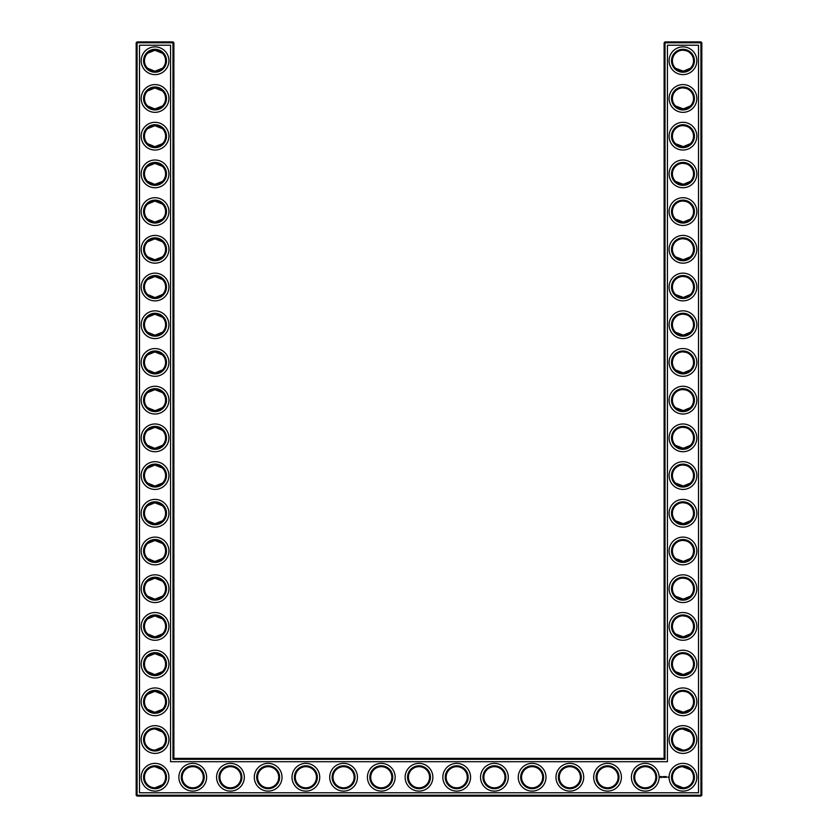 <?xml version="1.0" encoding="UTF-8"?>
<svg xmlns="http://www.w3.org/2000/svg" width="838" height="838" viewBox="0 0 838 838"><rect width="100%" height="100%" fill="white"/><g stroke="black" fill="none" stroke-linecap="round" stroke-linejoin="round"><path stroke-width="1.26" d="M154.684 71.303L162.478 68.245L155.03 71.314L147.582 68.245L153.658 71.22M154.684 50.207L162.478 53.265L155.03 50.196L147.582 53.265L153.658 50.29M154.695 87.917L162.478 90.975L155.03 87.906L147.582 90.975L153.658 88M165.589 60.755A10.559 10.559 0 0 0 149.751 51.61A10.559 10.559 0 0 0 149.751 69.9A10.559 10.559 0 0 0 165.589 60.755M165.589 98.465A10.559 10.559 0 0 0 149.751 89.32A10.559 10.559 0 0 0 149.751 107.61A10.559 10.559 0 0 0 165.589 98.465M154.695 109.013L162.478 105.955L155.03 109.024L147.582 105.955L149.3 107.337M150.253 107.882L153.658 108.93M173.885 758.39L173.885 42.801L172.984 41.9L137.076 41.9L137.076 795.199L700.924 795.199L700.924 42.801L664.115 42.801L664.115 758.39L665.016 759.291L172.984 759.291L173.885 758.39L664.115 758.39M137.076 41.9L136.175 42.801L136.175 795.199L137.076 796.1L700.924 796.1L701.825 795.199L701.825 42.801L700.924 41.9L665.016 41.9L664.115 42.801M690.376 354.903L689.339 354.013M687.652 352.976L686.49 352.484M686.113 352.358L683.075 351.876M690.376 369.967L688.731 371.286M688.459 371.454L686.353 372.439M686.301 372.46L684.112 372.931M683.64 372.973L675.564 369.967M675.554 369.956L682.97 372.994L690.418 369.925M690.376 128.643L689.339 127.753M687.652 126.716L686.49 126.224M686.113 126.098L683.075 125.616M690.376 143.707L688.731 145.026M688.459 145.194L684.112 146.671M683.64 146.713L675.564 143.707M675.554 143.696L682.97 146.734L690.418 143.665M690.376 53.223L689.339 52.333M687.652 51.296L686.49 50.804M686.113 50.678L683.075 50.196M690.376 68.287L688.731 69.606M688.459 69.774L686.353 70.759M686.301 70.78L684.122 71.251M683.64 71.293L675.564 68.287M675.554 68.276L682.97 71.314L690.418 68.245M690.376 166.353L689.339 165.463M687.652 164.426L686.49 163.934M686.113 163.808L683.096 163.326M690.376 181.417L688.731 182.736M688.459 182.904L686.353 183.889M686.301 183.91L684.122 184.381M683.64 184.423L675.564 181.417M675.554 181.406L682.97 184.444L690.418 181.375M690.376 204.063L689.339 203.173M687.652 202.136L686.49 201.644M686.113 201.518L683.075 201.036M690.376 219.127L688.731 220.446M688.459 220.614L686.353 221.599M686.301 221.62L684.112 222.091M683.64 222.133L675.564 219.127M675.554 219.116L682.97 222.154L690.418 219.085M690.376 241.773L689.339 240.883M687.652 239.846L686.49 239.354M686.113 239.228L683.096 238.746M690.376 256.837L688.731 258.156M688.459 258.324L684.112 259.801M683.64 259.843L675.564 256.837M675.554 256.826L682.97 259.864L690.418 256.795M690.376 279.483L689.339 278.593M687.652 277.556L686.49 277.064M686.113 276.938L683.075 276.456M690.376 294.547L688.731 295.866M688.459 296.034L684.122 297.511M683.64 297.553L675.564 294.547M675.554 294.536L682.97 297.574L690.418 294.505M690.376 90.933L689.339 90.043M687.652 89.006L686.49 88.514M686.113 88.388L683.075 87.906M690.376 105.997L688.731 107.316M688.459 107.484L686.353 108.469M686.301 108.49L684.112 108.961M683.64 109.003L675.564 105.997M675.554 105.986L682.97 109.024L690.418 105.955M690.376 317.193L689.339 316.303M687.652 315.266L686.49 314.774M686.113 314.648L683.075 314.166M690.376 332.257L688.731 333.576M688.459 333.744L686.353 334.729M686.301 334.75L684.112 335.221M683.64 335.263L675.564 332.257M675.554 332.246L682.97 335.284L690.418 332.215M690.376 392.613L689.339 391.723M687.652 390.686L686.49 390.194M686.113 390.068L683.096 389.586M690.376 407.677L688.731 408.996M688.459 409.164L684.112 410.641M683.64 410.683L675.564 407.677M675.554 407.666L682.97 410.704L690.418 407.635M690.282 731.909L687.841 730.16L683.494 728.987M690.376 694.293L689.339 693.403M687.652 692.366L686.49 691.874M686.113 691.748L683.075 691.266M690.376 709.357L688.731 710.676M688.459 710.844L686.353 711.829M686.301 711.85L684.112 712.321M683.64 712.363L675.564 709.357M675.554 709.346L682.97 712.384L690.418 709.315M690.376 543.453L689.339 542.563M687.652 541.526L686.49 541.034M686.113 540.908L683.096 540.426M690.376 558.517L688.731 559.836M688.459 560.004L686.353 560.989M686.301 561.01L684.112 561.481M683.64 561.523L675.564 558.517M675.554 558.506L682.97 561.544L690.418 558.475M690.376 505.743L689.339 504.853M687.652 503.816L686.49 503.324M686.113 503.198L683.075 502.716M690.376 520.807L688.731 522.126M688.459 522.294L686.353 523.279M686.301 523.3L684.112 523.771M683.64 523.813L675.564 520.807M675.554 520.796L682.97 523.834L690.418 520.765M690.376 468.033L689.339 467.143M687.652 466.106L686.49 465.614M686.113 465.488L683.075 465.006M690.376 483.097L688.731 484.416M688.459 484.584L686.353 485.569M686.301 485.59L684.112 486.061M683.64 486.103L675.564 483.097M675.554 483.086L682.97 486.124L690.418 483.055M690.376 430.323L689.339 429.433M687.652 428.396L686.49 427.904M686.113 427.778L683.096 427.296M690.376 445.387L688.731 446.706M688.459 446.874L686.353 447.859M686.301 447.88L684.122 448.351M683.64 448.393L675.564 445.387M675.554 445.376L682.97 448.414L690.418 445.345M690.376 581.163L689.339 580.273M687.652 579.236L686.49 578.744M686.113 578.618L683.096 578.136M690.376 596.227L688.731 597.546M688.459 597.714L686.353 598.699M686.301 598.72L684.112 599.191M683.64 599.233L675.564 596.227M675.554 596.216L682.97 599.254L690.418 596.185M690.282 769.619L687.841 767.87L683.494 766.697M690.376 656.583L689.339 655.693M687.652 654.656L686.49 654.164M686.113 654.038L683.096 653.556M690.376 671.647L688.731 672.966M688.459 673.134L686.353 674.119M686.301 674.14L684.112 674.611M683.64 674.653L675.564 671.647M675.554 671.636L682.97 674.674L690.418 671.605M690.376 618.873L689.339 617.983M687.652 616.946L686.49 616.454M686.113 616.328L683.096 615.846M690.376 633.937L688.731 635.256M688.459 635.424L686.353 636.409M686.301 636.43L684.122 636.901M683.64 636.943L675.564 633.937M675.554 633.926L682.97 636.964L690.418 633.895M147.593 407.635C152.568 411.5 157.534 411.5 162.478 407.635L155.03 410.704L147.582 407.635M154.684 389.597L162.478 392.655L155.03 389.586L147.582 392.655L153.658 389.68M154.695 523.823L162.478 520.765L155.03 523.834L147.582 520.765L153.658 523.74M154.684 502.727L162.478 505.785L155.03 502.716L147.582 505.785L153.658 502.81M154.695 448.403L162.478 445.345L155.03 448.414L147.582 445.345L153.658 448.32M147.593 430.365C152.568 426.5 157.534 426.5 162.478 430.365L155.03 427.296L147.582 430.365M154.695 486.113L162.478 483.055L155.03 486.124L147.582 483.055L153.658 486.03M154.695 465.017L162.478 468.075L155.03 465.006L147.582 468.075L153.658 465.1M154.684 561.533L162.478 558.475L155.03 561.544L147.582 558.475L153.658 561.45M154.695 540.437L162.478 543.495L155.03 540.426L147.582 543.495L153.658 540.52M154.684 146.723L162.478 143.665L155.03 146.734L147.582 143.665L153.658 146.64M154.684 125.627L162.478 128.685L155.03 125.616L147.582 128.685L153.658 125.71M154.684 184.433L162.478 181.375L155.03 184.444L147.582 181.375L153.658 184.35M154.684 163.337L162.478 166.395L155.03 163.326L147.582 166.395L153.658 163.42M154.684 222.143L162.478 219.085L155.03 222.154L147.582 219.085L153.658 222.06M154.695 201.047L162.478 204.105L155.03 201.036L147.582 204.105L153.658 201.13M154.684 259.853L162.478 256.795L155.03 259.864L147.582 256.795L153.658 259.77M154.695 238.757L162.478 241.815L155.03 238.746L147.582 241.815L153.658 238.84M147.593 294.505C152.568 298.37 157.534 298.37 162.478 294.505L155.03 297.574L147.582 294.505M154.684 276.467L162.478 279.525L155.03 276.456L147.582 279.525L153.658 276.55M154.684 335.273L162.478 332.215L155.03 335.284L147.582 332.215L153.364 335.148M154.684 314.177L162.478 317.235L155.03 314.166L147.582 317.235L153.658 314.26M154.695 372.983L162.478 369.925L155.03 372.994L147.582 369.925L153.658 372.9M154.684 351.887L162.478 354.945L155.03 351.876L147.582 354.945L153.658 351.97M154.684 599.243L162.478 596.185L155.03 599.254L147.582 596.185L153.658 599.16M154.695 578.147L162.478 581.205L155.03 578.136L147.582 581.205L153.658 578.23M154.695 636.953L162.478 633.895L155.03 636.964L147.582 633.895L153.658 636.87M154.695 615.857L162.478 618.915L155.03 615.846L147.582 618.915L153.658 615.94M154.684 674.663L162.478 671.605L155.03 674.674L147.582 671.605L153.658 674.58M154.695 653.567L162.478 656.625L155.03 653.556L147.582 656.625L153.658 653.65M154.684 712.373L162.478 709.315L155.03 712.384L147.582 709.315L149.3 710.697M150.253 711.242L153.658 712.29M154.695 691.277L162.478 694.335L155.03 691.266L147.582 694.335L153.658 691.36M166.49 60.755A11.46 11.46 0 0 0 149.3 50.825A11.46 11.46 0 0 0 149.3 70.685A11.46 11.46 0 0 0 166.49 60.755M166.49 98.465A11.46 11.46 0 0 0 149.3 88.535A11.46 11.46 0 0 0 149.3 108.395A11.46 11.46 0 0 0 166.49 98.465M173.885 42.801L136.175 42.801M172.984 759.291L172.984 41.9M665.016 41.9L665.016 759.291M700.924 41.9L700.924 42.801L701.825 42.801M701.825 795.199L700.924 795.199L700.924 796.1M137.076 796.1L137.076 795.199L136.175 795.199M682.478 351.887L683.221 351.876M682.478 389.597L683.221 389.586M682.478 125.627L683.221 125.616M682.478 163.337L683.221 163.326M682.478 50.207L683.221 50.196M682.478 87.917L683.221 87.906M682.478 201.047L683.221 201.036M682.478 238.757L683.221 238.746M682.478 276.467L683.221 276.456M682.478 314.177L683.221 314.166M682.478 427.307L683.221 427.296M682.478 728.987L690.418 732.045M682.478 766.697L690.418 769.755M675.522 747.025L682.97 750.094M682.478 691.277L683.221 691.266M682.478 540.437L683.221 540.426M682.478 578.147L683.221 578.136M682.478 502.727L683.221 502.716M682.478 465.017L683.221 465.006M682.478 615.857L683.221 615.846M675.522 784.735L682.97 787.804M682.478 653.567L683.221 653.556M162.478 747.025L155.03 750.094M162.478 769.755L155.03 766.686M162.478 784.735L155.03 787.804M162.478 732.045L155.03 728.976M168.909 60.755A13.879 13.879 0 0 0 148.096 48.74A13.879 13.879 0 0 0 148.096 72.77A13.879 13.879 0 0 0 168.909 60.755M165.589 136.175A10.559 10.559 0 0 0 149.751 127.03A10.559 10.559 0 0 0 149.751 145.32A10.559 10.559 0 0 0 165.589 136.175M168.909 98.465A13.879 13.879 0 0 0 148.096 86.45A13.879 13.879 0 0 0 148.096 110.48A13.879 13.879 0 0 0 168.909 98.465M139.496 792.779L139.496 45.221L170.564 45.221L170.564 761.711L667.436 761.711L667.436 45.221L698.504 45.221L698.504 792.779L139.496 792.779M682.97 314.166A10.559 10.559 0 0 1 692.115 330.004A10.559 10.559 0 0 1 673.825 330.004A10.559 10.559 0 0 1 682.97 314.166M682.97 351.876A10.559 10.559 0 0 1 692.115 367.714A10.559 10.559 0 0 1 673.825 367.714A10.559 10.559 0 0 1 682.97 351.876M682.97 389.586A10.559 10.559 0 0 1 692.115 405.424A10.559 10.559 0 0 1 673.825 405.424A10.559 10.559 0 0 1 682.97 389.586M682.97 87.906A10.559 10.559 0 0 1 692.115 103.744A10.559 10.559 0 0 1 673.825 103.744A10.559 10.559 0 0 1 682.97 87.906M682.97 125.616A10.559 10.559 0 0 1 692.115 141.454A10.559 10.559 0 0 1 673.825 141.454A10.559 10.559 0 0 1 682.97 125.616M682.97 163.326A10.559 10.559 0 0 1 692.115 179.164A10.559 10.559 0 0 1 673.825 179.164A10.559 10.559 0 0 1 682.97 163.326M192.74 766.686A10.559 10.559 0 0 1 201.885 782.524A10.559 10.559 0 0 1 183.595 782.524A10.559 10.559 0 0 1 192.74 766.686M230.45 766.686A10.559 10.559 0 0 1 239.595 782.524A10.559 10.559 0 0 1 221.305 782.524A10.559 10.559 0 0 1 230.45 766.686M165.589 777.245A10.559 10.559 0 0 0 149.751 768.1A10.559 10.559 0 0 0 149.751 786.39A10.559 10.559 0 0 0 165.589 777.245M268.16 766.686A10.559 10.559 0 0 1 277.305 782.524A10.559 10.559 0 0 1 259.015 782.524A10.559 10.559 0 0 1 268.16 766.686M305.87 766.686A10.559 10.559 0 0 1 315.015 782.524A10.559 10.559 0 0 1 296.725 782.524A10.559 10.559 0 0 1 305.87 766.686M682.97 50.196A10.559 10.559 0 0 1 692.115 66.034A10.559 10.559 0 0 1 673.825 66.034A10.559 10.559 0 0 1 682.97 50.196M682.97 201.036A10.559 10.559 0 0 1 692.115 216.874A10.559 10.559 0 0 1 673.825 216.874A10.559 10.559 0 0 1 682.97 201.036M682.97 238.746A10.559 10.559 0 0 1 692.115 254.584A10.559 10.559 0 0 1 673.825 254.584A10.559 10.559 0 0 1 682.97 238.746M682.97 276.456A10.559 10.559 0 0 1 692.115 292.294A10.559 10.559 0 0 1 673.825 292.294A10.559 10.559 0 0 1 682.97 276.456M682.97 427.296A10.559 10.559 0 0 1 692.115 443.134A10.559 10.559 0 0 1 673.825 443.134A10.559 10.559 0 0 1 682.97 427.296M343.58 766.686A10.559 10.559 0 0 1 352.725 782.524A10.559 10.559 0 0 1 334.435 782.524A10.559 10.559 0 0 1 343.58 766.686M532.13 766.686A10.559 10.559 0 0 1 541.275 782.524A10.559 10.559 0 0 1 522.985 782.524A10.559 10.559 0 0 1 532.13 766.686M569.84 766.686A10.559 10.559 0 0 1 578.985 782.524A10.559 10.559 0 0 1 560.695 782.524A10.559 10.559 0 0 1 569.84 766.686M494.42 766.686A10.559 10.559 0 0 1 503.565 782.524A10.559 10.559 0 0 1 485.275 782.524A10.559 10.559 0 0 1 494.42 766.686M607.55 766.686A10.559 10.559 0 0 1 616.695 782.524A10.559 10.559 0 0 1 598.405 782.524A10.559 10.559 0 0 1 607.55 766.686M456.71 766.686A10.559 10.559 0 0 1 465.855 782.524A10.559 10.559 0 0 1 447.565 782.524A10.559 10.559 0 0 1 456.71 766.686M645.26 766.686A10.559 10.559 0 0 1 654.405 782.524A10.559 10.559 0 0 1 636.115 782.524A10.559 10.559 0 0 1 645.26 766.686M682.97 766.686A10.559 10.559 0 0 1 692.115 782.524A10.559 10.559 0 0 1 673.825 782.524A10.559 10.559 0 0 1 682.97 766.686M682.97 728.976A10.559 10.559 0 0 1 692.115 744.814A10.559 10.559 0 0 1 673.825 744.814A10.559 10.559 0 0 1 682.97 728.976M682.97 691.266A10.559 10.559 0 0 1 692.115 707.104A10.559 10.559 0 0 1 673.825 707.104A10.559 10.559 0 0 1 682.97 691.266M682.97 653.556A10.559 10.559 0 0 1 692.115 669.394A10.559 10.559 0 0 1 673.825 669.394A10.559 10.559 0 0 1 682.97 653.556M682.97 502.716A10.559 10.559 0 0 1 692.115 518.554A10.559 10.559 0 0 1 673.825 518.554A10.559 10.559 0 0 1 682.97 502.716M682.97 540.426A10.559 10.559 0 0 1 692.115 556.264A10.559 10.559 0 0 1 673.825 556.264A10.559 10.559 0 0 1 682.97 540.426M682.97 578.136A10.559 10.559 0 0 1 692.115 593.974A10.559 10.559 0 0 1 673.825 593.974A10.559 10.559 0 0 1 682.97 578.136M682.97 465.006A10.559 10.559 0 0 1 692.115 480.844A10.559 10.559 0 0 1 673.825 480.844A10.559 10.559 0 0 1 682.97 465.006M682.97 615.846A10.559 10.559 0 0 1 692.115 631.684A10.559 10.559 0 0 1 673.825 631.684A10.559 10.559 0 0 1 682.97 615.846M381.29 766.686A10.559 10.559 0 0 1 390.435 782.524A10.559 10.559 0 0 1 372.145 782.524A10.559 10.559 0 0 1 381.29 766.686M419 766.686A10.559 10.559 0 0 1 428.145 782.524A10.559 10.559 0 0 1 409.855 782.524A10.559 10.559 0 0 1 419 766.686M165.589 400.145A10.559 10.559 0 0 0 149.751 391A10.559 10.559 0 0 0 149.751 409.29A10.559 10.559 0 0 0 165.589 400.145M165.589 362.435A10.559 10.559 0 0 0 149.751 353.29A10.559 10.559 0 0 0 149.751 371.58A10.559 10.559 0 0 0 165.589 362.435M165.589 437.855A10.559 10.559 0 0 0 149.751 428.71A10.559 10.559 0 0 0 149.751 447A10.559 10.559 0 0 0 165.589 437.855M165.589 513.275A10.559 10.559 0 0 0 149.751 504.13A10.559 10.559 0 0 0 149.751 522.42A10.559 10.559 0 0 0 165.589 513.275M165.589 475.565A10.559 10.559 0 0 0 149.751 466.42A10.559 10.559 0 0 0 149.751 484.71A10.559 10.559 0 0 0 165.589 475.565M165.589 550.985A10.559 10.559 0 0 0 149.751 541.84A10.559 10.559 0 0 0 149.751 560.13A10.559 10.559 0 0 0 165.589 550.985M165.589 588.695A10.559 10.559 0 0 0 149.751 579.55A10.559 10.559 0 0 0 149.751 597.84A10.559 10.559 0 0 0 165.589 588.695M165.589 173.885A10.559 10.559 0 0 0 149.751 164.74A10.559 10.559 0 0 0 149.751 183.03A10.559 10.559 0 0 0 165.589 173.885M165.589 211.595A10.559 10.559 0 0 0 149.751 202.45A10.559 10.559 0 0 0 149.751 220.74A10.559 10.559 0 0 0 165.589 211.595M165.589 249.305A10.559 10.559 0 0 0 149.751 240.16A10.559 10.559 0 0 0 149.751 258.45A10.559 10.559 0 0 0 165.589 249.305M165.589 287.015A10.559 10.559 0 0 0 149.751 277.87A10.559 10.559 0 0 0 149.751 296.16A10.559 10.559 0 0 0 165.589 287.015M165.589 324.725A10.559 10.559 0 0 0 149.751 315.58A10.559 10.559 0 0 0 149.751 333.87A10.559 10.559 0 0 0 165.589 324.725M165.589 626.405A10.559 10.559 0 0 0 149.751 617.26A10.559 10.559 0 0 0 149.751 635.55A10.559 10.559 0 0 0 165.589 626.405M165.589 664.115A10.559 10.559 0 0 0 149.751 654.97A10.559 10.559 0 0 0 149.751 673.26A10.559 10.559 0 0 0 165.589 664.115M165.589 701.825A10.559 10.559 0 0 0 149.751 692.68A10.559 10.559 0 0 0 149.751 710.97A10.559 10.559 0 0 0 165.589 701.825M165.589 739.535A10.559 10.559 0 0 0 149.751 730.39A10.559 10.559 0 0 0 149.751 748.68A10.559 10.559 0 0 0 165.589 739.535M166.49 136.175A11.46 11.46 0 0 0 149.3 126.245A11.46 11.46 0 0 0 149.3 146.105A11.46 11.46 0 0 0 166.49 136.175M682.97 313.265A11.46 11.46 0 0 1 692.9 330.455A11.46 11.46 0 0 1 673.04 330.455A11.46 11.46 0 0 1 682.97 313.265M682.97 350.975A11.46 11.46 0 0 1 692.9 368.165A11.46 11.46 0 0 1 673.04 368.165A11.46 11.46 0 0 1 682.97 350.975M682.97 388.685A11.46 11.46 0 0 1 692.9 405.875A11.46 11.46 0 0 1 673.04 405.875A11.46 11.46 0 0 1 682.97 388.685M682.97 87.005A11.46 11.46 0 0 1 692.9 104.195A11.46 11.46 0 0 1 673.04 104.195A11.46 11.46 0 0 1 682.97 87.005M682.97 124.715A11.46 11.46 0 0 1 692.9 141.905A11.46 11.46 0 0 1 673.04 141.905A11.46 11.46 0 0 1 682.97 124.715M682.97 162.425A11.46 11.46 0 0 1 692.9 179.615A11.46 11.46 0 0 1 673.04 179.615A11.46 11.46 0 0 1 682.97 162.425M192.74 765.785A11.46 11.46 0 0 1 202.67 782.975A11.46 11.46 0 0 1 182.81 782.975A11.46 11.46 0 0 1 192.74 765.785M230.45 765.785A11.46 11.46 0 0 1 240.38 782.975A11.46 11.46 0 0 1 220.52 782.975A11.46 11.46 0 0 1 230.45 765.785M166.49 777.245A11.46 11.46 0 0 0 149.3 767.315A11.46 11.46 0 0 0 149.3 787.175A11.46 11.46 0 0 0 166.49 777.245M268.16 765.785A11.46 11.46 0 0 1 278.09 782.975A11.46 11.46 0 0 1 258.23 782.975A11.46 11.46 0 0 1 268.16 765.785M305.87 765.785A11.46 11.46 0 0 1 315.8 782.975A11.46 11.46 0 0 1 295.94 782.975A11.46 11.46 0 0 1 305.87 765.785M682.97 49.295A11.46 11.46 0 0 1 692.9 66.485A11.46 11.46 0 0 1 673.04 66.485A11.46 11.46 0 0 1 682.97 49.295M682.97 200.135A11.46 11.46 0 0 1 692.9 217.325A11.46 11.46 0 0 1 673.04 217.325A11.46 11.46 0 0 1 682.97 200.135M682.97 237.845A11.46 11.46 0 0 1 692.9 255.035A11.46 11.46 0 0 1 673.04 255.035A11.46 11.46 0 0 1 682.97 237.845M682.97 275.555A11.46 11.46 0 0 1 692.9 292.745A11.46 11.46 0 0 1 673.04 292.745A11.46 11.46 0 0 1 682.97 275.555M682.97 426.395A11.46 11.46 0 0 1 692.9 443.585A11.46 11.46 0 0 1 673.04 443.585A11.46 11.46 0 0 1 682.97 426.395M343.58 765.785A11.46 11.46 0 0 1 353.51 782.975A11.46 11.46 0 0 1 333.65 782.975A11.46 11.46 0 0 1 343.58 765.785M532.13 765.785A11.46 11.46 0 0 1 542.06 782.975A11.46 11.46 0 0 1 522.2 782.975A11.46 11.46 0 0 1 532.13 765.785M569.84 765.785A11.46 11.46 0 0 1 579.77 782.975A11.46 11.46 0 0 1 559.91 782.975A11.46 11.46 0 0 1 569.84 765.785M494.42 765.785A11.46 11.46 0 0 1 504.35 782.975A11.46 11.46 0 0 1 484.49 782.975A11.46 11.46 0 0 1 494.42 765.785M607.55 765.785A11.46 11.46 0 0 1 617.48 782.975A11.46 11.46 0 0 1 597.62 782.975A11.46 11.46 0 0 1 607.55 765.785M456.71 765.785A11.46 11.46 0 0 1 466.64 782.975A11.46 11.46 0 0 1 446.78 782.975A11.46 11.46 0 0 1 456.71 765.785M645.26 765.785A11.46 11.46 0 0 1 655.19 782.975A11.46 11.46 0 0 1 635.33 782.975A11.46 11.46 0 0 1 645.26 765.785M682.97 765.785A11.46 11.46 0 0 1 692.9 782.975A11.46 11.46 0 0 1 673.04 782.975A11.46 11.46 0 0 1 682.97 765.785M682.97 728.075A11.46 11.46 0 0 1 692.9 745.265A11.46 11.46 0 0 1 673.04 745.265A11.46 11.46 0 0 1 682.97 728.075M682.97 690.365A11.46 11.46 0 0 1 692.9 707.555A11.46 11.46 0 0 1 673.04 707.555A11.46 11.46 0 0 1 682.97 690.365M682.97 652.655A11.46 11.46 0 0 1 692.9 669.845A11.46 11.46 0 0 1 673.04 669.845A11.46 11.46 0 0 1 682.97 652.655M682.97 501.815A11.46 11.46 0 0 1 692.9 519.005A11.46 11.46 0 0 1 673.04 519.005A11.46 11.46 0 0 1 682.97 501.815M682.97 539.525A11.46 11.46 0 0 1 692.9 556.715A11.46 11.46 0 0 1 673.04 556.715A11.46 11.46 0 0 1 682.97 539.525M682.97 577.235A11.46 11.46 0 0 1 692.9 594.425A11.46 11.46 0 0 1 673.04 594.425A11.46 11.46 0 0 1 682.97 577.235M682.97 464.105A11.46 11.46 0 0 1 692.9 481.295A11.46 11.46 0 0 1 673.04 481.295A11.46 11.46 0 0 1 682.97 464.105M682.97 614.945A11.46 11.46 0 0 1 692.9 632.135A11.46 11.46 0 0 1 673.04 632.135A11.46 11.46 0 0 1 682.97 614.945M381.29 765.785A11.46 11.46 0 0 1 391.22 782.975A11.46 11.46 0 0 1 371.36 782.975A11.46 11.46 0 0 1 381.29 765.785M419 765.785A11.46 11.46 0 0 1 428.93 782.975A11.46 11.46 0 0 1 409.07 782.975A11.46 11.46 0 0 1 419 765.785M166.49 400.145A11.46 11.46 0 0 0 149.3 390.215A11.46 11.46 0 0 0 149.3 410.075A11.46 11.46 0 0 0 166.49 400.145M166.49 362.435A11.46 11.46 0 0 0 149.3 352.505A11.46 11.46 0 0 0 149.3 372.365A11.46 11.46 0 0 0 166.49 362.435M166.49 437.855A11.46 11.46 0 0 0 149.3 427.925A11.46 11.46 0 0 0 149.3 447.785A11.46 11.46 0 0 0 166.49 437.855M166.49 513.275A11.46 11.46 0 0 0 149.3 503.345A11.46 11.46 0 0 0 149.3 523.205A11.46 11.46 0 0 0 166.49 513.275M166.49 475.565A11.46 11.46 0 0 0 149.3 465.635A11.46 11.46 0 0 0 149.3 485.495A11.46 11.46 0 0 0 166.49 475.565M166.49 550.985A11.46 11.46 0 0 0 149.3 541.055A11.46 11.46 0 0 0 149.3 560.915A11.46 11.46 0 0 0 166.49 550.985M166.49 588.695A11.46 11.46 0 0 0 149.3 578.765A11.46 11.46 0 0 0 149.3 598.625A11.46 11.46 0 0 0 166.49 588.695M166.49 173.885A11.46 11.46 0 0 0 149.3 163.955A11.46 11.46 0 0 0 149.3 183.815A11.46 11.46 0 0 0 166.49 173.885M166.49 211.595A11.46 11.46 0 0 0 149.3 201.665A11.46 11.46 0 0 0 149.3 221.525A11.46 11.46 0 0 0 166.49 211.595M166.49 249.305A11.46 11.46 0 0 0 149.3 239.375A11.46 11.46 0 0 0 149.3 259.235A11.46 11.46 0 0 0 166.49 249.305M166.49 287.015A11.46 11.46 0 0 0 149.3 277.085A11.46 11.46 0 0 0 149.3 296.945A11.46 11.46 0 0 0 166.49 287.015M166.49 324.725A11.46 11.46 0 0 0 149.3 314.795A11.46 11.46 0 0 0 149.3 334.655A11.46 11.46 0 0 0 166.49 324.725M166.49 626.405A11.46 11.46 0 0 0 149.3 616.475A11.46 11.46 0 0 0 149.3 636.335A11.46 11.46 0 0 0 166.49 626.405M166.49 664.115A11.46 11.46 0 0 0 149.3 654.185A11.46 11.46 0 0 0 149.3 674.045A11.46 11.46 0 0 0 166.49 664.115M166.49 701.825A11.46 11.46 0 0 0 149.3 691.895A11.46 11.46 0 0 0 149.3 711.755A11.46 11.46 0 0 0 166.49 701.825M166.49 739.535A11.46 11.46 0 0 0 149.3 729.605A11.46 11.46 0 0 0 149.3 749.465A11.46 11.46 0 0 0 166.49 739.535M667.959 776.952L668.274 777.486L667.959 776.952M666.179 776.533L666.639 777.36L666.179 776.533M665.194 776.533L665.194 777.36L665.194 776.533M665.843 776.585L665.885 777.36L665.843 776.585M664.586 777.046L664.963 776.585L664.262 777.36L664.262 776.533L664.586 777.046M663.497 776.585L664 777.36L663.497 776.585M663.005 776.627L663.057 777.36L663.005 776.627M662.041 776.889L662.659 777.255L662.041 776.889M660.616 776.397L661.643 776.679L661.213 777.643L660.239 777.214L660.616 776.397M168.909 136.175A13.879 13.879 0 0 0 148.096 124.16A13.879 13.879 0 0 0 148.096 148.19A13.879 13.879 0 0 0 168.909 136.175M682.97 310.846A13.879 13.879 0 0 1 694.985 331.659A13.879 13.879 0 0 1 670.955 331.659A13.879 13.879 0 0 1 682.97 310.846M682.97 348.556A13.879 13.879 0 0 1 694.985 369.369A13.879 13.879 0 0 1 670.955 369.369A13.879 13.879 0 0 1 682.97 348.556M682.97 386.266A13.879 13.879 0 0 1 694.985 407.079A13.879 13.879 0 0 1 670.955 407.079A13.879 13.879 0 0 1 682.97 386.266M682.97 84.586A13.879 13.879 0 0 1 694.985 105.399A13.879 13.879 0 0 1 670.955 105.399A13.879 13.879 0 0 1 682.97 84.586M682.97 122.296A13.879 13.879 0 0 1 694.985 143.109A13.879 13.879 0 0 1 670.955 143.109A13.879 13.879 0 0 1 682.97 122.296M682.97 160.006A13.879 13.879 0 0 1 694.985 180.819A13.879 13.879 0 0 1 670.955 180.819A13.879 13.879 0 0 1 682.97 160.006M192.74 763.366A13.879 13.879 0 0 1 204.755 784.179A13.879 13.879 0 0 1 180.725 784.179A13.879 13.879 0 0 1 192.74 763.366M230.45 763.366A13.879 13.879 0 0 1 242.465 784.179A13.879 13.879 0 0 1 218.435 784.179A13.879 13.879 0 0 1 230.45 763.366M168.909 777.245A13.879 13.879 0 0 0 148.096 765.23A13.879 13.879 0 0 0 148.096 789.26A13.879 13.879 0 0 0 168.909 777.245M268.16 763.366A13.879 13.879 0 0 1 280.175 784.179A13.879 13.879 0 0 1 256.145 784.179A13.879 13.879 0 0 1 268.16 763.366M305.87 763.366A13.879 13.879 0 0 1 317.885 784.179A13.879 13.879 0 0 1 293.855 784.179A13.879 13.879 0 0 1 305.87 763.366M682.97 46.876A13.879 13.879 0 0 1 694.985 67.689A13.879 13.879 0 0 1 670.955 67.689A13.879 13.879 0 0 1 682.97 46.876M682.97 197.716A13.879 13.879 0 0 1 694.985 218.529A13.879 13.879 0 0 1 670.955 218.529A13.879 13.879 0 0 1 682.97 197.716M682.97 235.426A13.879 13.879 0 0 1 694.985 256.239A13.879 13.879 0 0 1 670.955 256.239A13.879 13.879 0 0 1 682.97 235.426M682.97 273.136A13.879 13.879 0 0 1 694.985 293.949A13.879 13.879 0 0 1 670.955 293.949A13.879 13.879 0 0 1 682.97 273.136M682.97 423.976A13.879 13.879 0 0 1 694.985 444.789A13.879 13.879 0 0 1 670.955 444.789A13.879 13.879 0 0 1 682.97 423.976M343.58 763.366A13.879 13.879 0 0 1 355.595 784.179A13.879 13.879 0 0 1 331.565 784.179A13.879 13.879 0 0 1 343.58 763.366M532.13 763.366A13.879 13.879 0 0 1 544.145 784.179A13.879 13.879 0 0 1 520.115 784.179A13.879 13.879 0 0 1 532.13 763.366M569.84 763.366A13.879 13.879 0 0 1 581.855 784.179A13.879 13.879 0 0 1 557.825 784.179A13.879 13.879 0 0 1 569.84 763.366M494.42 763.366A13.879 13.879 0 0 1 506.435 784.179A13.879 13.879 0 0 1 482.405 784.179A13.879 13.879 0 0 1 494.42 763.366M607.55 763.366A13.879 13.879 0 0 1 619.565 784.179A13.879 13.879 0 0 1 595.535 784.179A13.879 13.879 0 0 1 607.55 763.366M456.71 763.366A13.879 13.879 0 0 1 468.725 784.179A13.879 13.879 0 0 1 444.695 784.179A13.879 13.879 0 0 1 456.71 763.366M645.26 763.366A13.879 13.879 0 0 1 657.275 784.179A13.879 13.879 0 0 1 633.245 784.179A13.879 13.879 0 0 1 645.26 763.366M682.97 763.366A13.879 13.879 0 0 1 694.985 784.179A13.879 13.879 0 0 1 670.955 784.179A13.879 13.879 0 0 1 682.97 763.366M682.97 725.656A13.879 13.879 0 0 1 694.985 746.469A13.879 13.879 0 0 1 670.955 746.469A13.879 13.879 0 0 1 682.97 725.656M682.97 687.946A13.879 13.879 0 0 1 694.985 708.759A13.879 13.879 0 0 1 670.955 708.759A13.879 13.879 0 0 1 682.97 687.946M682.97 650.236A13.879 13.879 0 0 1 694.985 671.049A13.879 13.879 0 0 1 670.955 671.049A13.879 13.879 0 0 1 682.97 650.236M682.97 499.396A13.879 13.879 0 0 1 694.985 520.209A13.879 13.879 0 0 1 670.955 520.209A13.879 13.879 0 0 1 682.97 499.396M682.97 537.106A13.879 13.879 0 0 1 694.985 557.919A13.879 13.879 0 0 1 670.955 557.919A13.879 13.879 0 0 1 682.97 537.106M682.97 574.816A13.879 13.879 0 0 1 694.985 595.629A13.879 13.879 0 0 1 670.955 595.629A13.879 13.879 0 0 1 682.97 574.816M682.97 461.686A13.879 13.879 0 0 1 694.985 482.499A13.879 13.879 0 0 1 670.955 482.499A13.879 13.879 0 0 1 682.97 461.686M682.97 612.526A13.879 13.879 0 0 1 694.985 633.339A13.879 13.879 0 0 1 670.955 633.339A13.879 13.879 0 0 1 682.97 612.526M381.29 763.366A13.879 13.879 0 0 1 393.305 784.179A13.879 13.879 0 0 1 369.275 784.179A13.879 13.879 0 0 1 381.29 763.366M419 763.366A13.879 13.879 0 0 1 431.015 784.179A13.879 13.879 0 0 1 406.985 784.179A13.879 13.879 0 0 1 419 763.366M168.909 400.145A13.879 13.879 0 0 0 148.096 388.13A13.879 13.879 0 0 0 148.096 412.16A13.879 13.879 0 0 0 168.909 400.145M168.909 362.435A13.879 13.879 0 0 0 148.096 350.42A13.879 13.879 0 0 0 148.096 374.45A13.879 13.879 0 0 0 168.909 362.435M168.909 437.855A13.879 13.879 0 0 0 148.096 425.84A13.879 13.879 0 0 0 148.096 449.87A13.879 13.879 0 0 0 168.909 437.855M168.909 513.275A13.879 13.879 0 0 0 148.096 501.26A13.879 13.879 0 0 0 148.096 525.29A13.879 13.879 0 0 0 168.909 513.275M168.909 475.565A13.879 13.879 0 0 0 148.096 463.55A13.879 13.879 0 0 0 148.096 487.58A13.879 13.879 0 0 0 168.909 475.565M168.909 550.985A13.879 13.879 0 0 0 148.096 538.97A13.879 13.879 0 0 0 148.096 563A13.879 13.879 0 0 0 168.909 550.985M168.909 588.695A13.879 13.879 0 0 0 148.096 576.68A13.879 13.879 0 0 0 148.096 600.71A13.879 13.879 0 0 0 168.909 588.695M168.909 173.885A13.879 13.879 0 0 0 148.096 161.87A13.879 13.879 0 0 0 148.096 185.9A13.879 13.879 0 0 0 168.909 173.885M168.909 211.595A13.879 13.879 0 0 0 148.096 199.58A13.879 13.879 0 0 0 148.096 223.61A13.879 13.879 0 0 0 168.909 211.595M168.909 249.305A13.879 13.879 0 0 0 148.096 237.29A13.879 13.879 0 0 0 148.096 261.32A13.879 13.879 0 0 0 168.909 249.305M168.909 287.015A13.879 13.879 0 0 0 148.096 275A13.879 13.879 0 0 0 148.096 299.03A13.879 13.879 0 0 0 168.909 287.015M168.909 324.725A13.879 13.879 0 0 0 148.096 312.71A13.879 13.879 0 0 0 148.096 336.74A13.879 13.879 0 0 0 168.909 324.725M168.909 626.405A13.879 13.879 0 0 0 148.096 614.39A13.879 13.879 0 0 0 148.096 638.42A13.879 13.879 0 0 0 168.909 626.405M168.909 664.115A13.879 13.879 0 0 0 148.096 652.1A13.879 13.879 0 0 0 148.096 676.13A13.879 13.879 0 0 0 168.909 664.115M168.909 701.825A13.879 13.879 0 0 0 148.096 689.81A13.879 13.879 0 0 0 148.096 713.84A13.879 13.879 0 0 0 168.909 701.825M168.909 739.535A13.879 13.879 0 0 0 148.096 727.52A13.879 13.879 0 0 0 148.096 751.55A13.879 13.879 0 0 0 168.909 739.535M661.088 776.606L660.794 777.287L661.088 776.606"/></g></svg>
